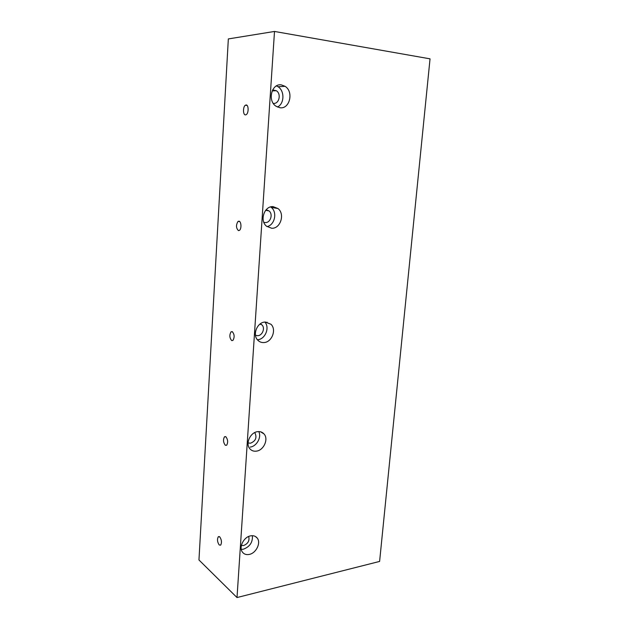 <?xml version="1.0" encoding="UTF-8"?>
<svg xmlns="http://www.w3.org/2000/svg" width="629" height="629" viewBox="0 0 629 629"><rect width="100%" height="100%" fill="white"/><g stroke="black" fill="none" stroke-linecap="round" stroke-linejoin="round"><path stroke-width="0.94" d="M246.104 104.972L245.381 105.224C242.818 106.694 242.92 115.146 245.499 114.887L246.254 114.635C248.817 113.165 248.691 104.65 246.104 104.972M239.004 221.188L238.021 221.432C235.883 225.033 236.017 228.091 238.43 230.607L239.445 230.363C241.685 228.964 241.324 221.439 239.004 221.188M232.258 331.632L231.071 331.805C229.271 335.005 229.483 337.93 231.716 340.596L232.919 340.431C234.719 337.199 234.499 334.274 232.258 331.632M225.842 436.73L224.506 436.77C222.981 439.64 223.256 442.47 225.316 445.261L226.668 445.23C228.193 442.344 227.918 439.506 225.842 436.73M219.725 536.859L218.294 536.734C216.997 539.32 217.304 542.072 219.23 544.997L220.677 545.139C221.974 542.52 221.652 539.768 219.725 536.859M250.562 535.861C243.706 536.977 238.525 547.419 242.479 552.191C244.115 554.243 246.387 554.99 249.296 554.416C256.2 553.166 261.216 542.741 257.198 538.031C255.602 536.073 253.393 535.35 250.562 535.861M241.284 549.392L243.352 549.203C249.823 546.79 252.834 542.284 252.386 535.688M241.371 545.485L243.596 545.547C248.023 543.708 249.721 540.681 248.691 536.466M257.701 431.651C250.358 432.233 245.121 443.704 249.878 448.799C251.553 450.694 253.715 451.48 256.365 451.142C263.763 450.411 268.827 438.948 263.991 433.916C262.372 432.123 260.272 431.368 257.701 431.651M248.062 442.918L250.452 443.225C255.61 441.126 257.119 437.721 254.997 433.027L254.611 432.634M265.218 322.048C257.261 321.985 252.04 334.872 257.843 340.258C259.486 341.909 261.475 342.679 263.81 342.561C271.822 342.459 276.839 329.565 270.942 324.25L265.218 322.048M255.476 335.296L257.654 335.697C262.419 335.666 265.422 328.024 261.916 324.863L260.312 323.817M273.12 206.634C264.384 205.754 259.352 220.63 266.499 226.204L271.642 228.248C280.44 228.94 285.252 214.025 277.994 208.545L273.12 206.634M263.818 222.296L265.234 222.564C270.47 222.996 273.34 214.167 269.031 210.904L266.13 209.756M281.462 84.923C271.712 82.997 267.168 100.687 275.974 106.199L279.897 107.732C289.71 109.446 294.01 91.7 285.071 86.322L281.462 84.923M273.261 103.368C279.079 104.351 281.603 93.886 276.312 90.702L272.64 89.9M267.081 322.182L267.05 322.693M237.007 597.55L198.961 559.975L228.335 38.927L274.503 31.45L430.039 58.843L379.609 561.43L237.007 597.55L274.503 31.45M277.428 107.032C284.426 103.911 284.835 90.851 278.01 86.716L276.477 85.898M266.987 226.605C274.739 225.198 277.617 212.209 271.217 207.366L270.635 206.917M257.387 339.739C265.068 339.644 270.132 327.607 264.833 322.072M250.193 447.07C256.703 446.401 261.813 437.124 258.747 431.58M245.381 105.224L247.071 105.42M238.021 221.432L239.586 221.479M231.071 331.805L232.439 331.735M224.506 436.77L225.646 436.62M218.294 536.734L219.214 536.545M272.16 90.906L276.312 90.702M278.01 86.716L285.071 86.322M265.674 210.298L269.031 210.904M271.217 207.366L277.994 208.545M259.974 324.069L261.916 324.863M265.407 322.04L270.942 324.25M254.486 432.705L254.997 433.027M260.563 431.801L263.991 433.916M255.185 536.356L257.198 538.031"/></g></svg>
